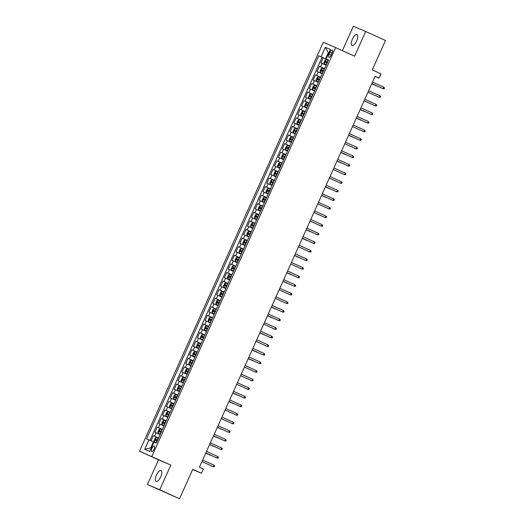 <?xml version="1.0" encoding="UTF-8"?>
<svg xmlns="http://www.w3.org/2000/svg" width="525" height="525" viewBox="0 0 525 525"><rect width="100%" height="100%" fill="white"/><g stroke="black" fill="none" stroke-linecap="round" stroke-linejoin="round"><path stroke-width="0.79" d="M160.729 476.89A6.024 2.317 -65.6 0 0 161.083 470.492A6.024 2.317 -65.6 0 0 156.463 475.072A6.024 2.317 -65.6 0 0 156.109 481.471A6.024 2.317 -65.6 0 0 160.729 476.89M356.646 40.95A6.024 2.317 -65.6 0 0 357 34.552A6.024 2.317 -65.6 0 0 352.38 39.132A6.024 2.317 -65.6 0 0 352.026 45.531A6.024 2.317 -65.6 0 0 356.646 40.95M154.088 449.229A3.012 1.155 -65.6 0 0 154.265 446.033A3.012 1.155 -65.6 0 0 151.955 448.324A3.012 1.155 -65.6 0 0 151.778 451.52A3.012 1.155 -65.6 0 0 154.088 449.229M147.42 484.523L179.53 498.75L159.738 489.773L170.835 465.078L139.512 451.205L158.517 459.828L147.42 484.523L159.738 489.773M151.83 456.461L335.587 47.578L323.269 42.328L139.512 451.205M335.587 47.578L354.592 56.201L365.689 31.5L353.371 26.25L342.398 50.669M365.689 31.5L385.488 40.477L372.264 69.897L380.979 73.848L379.05 78.146L375.086 76.348L199.434 467.191L203.398 468.983L201.469 473.281L192.754 469.33L179.53 498.75M326.123 65.205L320.9 62.902L323.216 57.75L328.414 60.106M324.575 68.637L319.358 66.34L324.548 68.696M319.358 66.34L317.041 71.492L322.258 73.789M318.399 82.379L313.182 80.082L315.499 74.931L320.69 77.287M314.541 90.969L309.323 88.672L311.633 83.521L316.831 85.877M310.682 99.56L305.458 97.263L307.775 92.111L312.972 94.467M306.817 108.15L301.599 105.853L303.916 100.702L309.107 103.057M302.958 116.74L297.741 114.443L300.057 109.292L305.248 111.641M299.099 125.331L293.875 123.034L296.192 117.882L301.389 120.232M295.234 133.921L290.017 131.624L292.333 126.472L297.531 128.822M291.375 142.511L286.158 140.214L288.474 135.056L293.665 137.412M287.516 151.102L282.299 148.805L284.616 143.647L289.807 146.002M283.658 159.692L278.434 157.395L280.75 152.237L285.948 154.593M279.792 168.282L274.575 165.985L276.892 160.827L282.082 163.183M275.933 176.873L270.716 174.576L273.033 169.418L278.224 171.773M272.075 185.463L266.858 183.159L269.174 178.008L274.365 180.364M268.216 194.053L262.992 191.75L265.309 186.598L270.506 188.954M264.351 202.643L259.133 200.34L261.45 195.188L266.641 197.544M260.492 211.227L255.275 208.93L257.591 203.779L262.782 206.135M256.633 219.817L251.416 217.521L253.732 212.369L258.923 214.725M252.774 228.408L247.551 226.111L249.867 220.959L255.065 223.315M248.909 236.998L243.692 234.701L246.008 229.55L251.199 231.906M245.05 245.588L239.833 243.292L242.15 238.14L247.341 240.496M241.192 254.179L235.974 251.882L238.291 246.73L243.482 249.08M237.333 262.769L232.109 260.472L234.426 255.321L239.623 257.67M233.468 271.359L228.25 269.062L230.567 263.904L235.758 266.26M229.609 279.95L224.392 277.653L226.708 272.495L231.899 274.851M225.75 288.54L220.533 286.243L222.849 281.085L228.04 283.441M221.891 297.13L216.668 294.833L218.984 289.675L224.182 292.031M218.026 305.721L212.809 303.424L215.125 298.266L220.316 300.622M214.167 314.311L208.95 312.014L211.267 306.856L216.457 309.212M210.308 322.901L205.091 320.598L207.401 315.446L212.599 317.802M206.45 331.492L201.226 329.188L203.543 324.037L208.74 326.392M202.584 340.075L197.367 337.778L199.684 332.627L204.875 334.983M198.726 348.666L193.508 346.369L195.825 341.217L201.016 343.573M194.867 357.256L189.643 354.959L191.96 349.808L197.157 352.163M191.002 365.846L185.784 363.549L188.101 358.398L193.298 360.754M187.143 374.437L181.926 372.14L184.242 366.988L189.433 369.344M183.284 383.027L178.067 380.73L180.383 375.578L185.574 377.928M179.425 391.617L174.202 389.32L176.518 384.169L181.716 386.518M175.56 400.208L170.343 397.911L172.659 392.759L177.85 395.108M171.701 408.798L166.484 406.501L168.801 401.343L173.992 403.699M167.843 417.388L162.625 415.091L164.942 409.933L170.133 412.289M163.984 425.978L158.76 423.682L161.077 418.523L166.274 420.879M160.118 434.569L154.901 432.272L157.218 427.114L162.409 429.47M329.995 52.257L329.142 54.147A2.92 1.122 -65.6 0 0 328.972 57.245A2.92 1.122 -65.6 0 0 331.209 55.027L332.056 53.137A2.92 1.122 -65.6 0 0 332.233 50.039A2.92 1.122 -65.6 0 0 329.995 52.257L332.036 53.183M321.11 56.759L325.356 47.309L328.309 52.749L328.84 52.979L328.309 52.749L325.605 58.767L318.78 55.768L146.6 438.874L148.929 439.871L144.683 449.321L149.743 451.474L153.989 442.024L156.319 443.021L328.499 59.909L326.169 58.918L328.46 59.994M325.356 47.309L330.415 49.468L326.169 58.918M323.216 57.75L322.101 57.278L149.953 440.324M158.576 438.001L153.359 435.704L151.062 440.816M157.218 427.114L162.435 429.411M161.077 418.523L166.3 420.82M164.942 409.933L170.159 412.237M168.801 401.343L174.018 403.646M172.659 392.759L177.877 395.056M176.518 384.169L181.742 386.466M180.383 375.578L185.601 377.875M184.242 366.988L189.459 369.285M188.101 358.398L193.318 360.695M191.96 349.808L197.183 352.104M195.825 341.217L201.042 343.514M199.684 332.627L204.901 334.924M203.543 324.037L208.76 326.333M207.401 315.446L212.625 317.743M211.267 306.856L216.484 309.153M215.125 298.266L220.343 300.562M218.984 289.675L224.208 291.972M222.849 281.085L228.067 283.388M226.708 272.495L231.925 274.798M230.567 263.904L235.784 266.208M234.426 255.321L239.649 257.618M238.291 246.73L243.508 249.027M242.15 238.14L247.367 240.437M246.008 229.55L251.226 231.847M249.867 220.959L255.091 223.256M253.732 212.369L258.95 214.666M257.591 203.779L262.808 206.076M261.45 195.188L266.667 197.485M265.309 186.598L270.533 188.895M269.174 178.008L274.391 180.305M273.033 169.418L278.25 171.714M276.892 160.827L282.109 163.124M280.75 152.237L285.974 154.534M284.616 143.647L289.833 145.95M288.474 135.056L293.692 137.36M292.333 126.472L297.55 128.769M296.192 117.882L301.416 120.179M300.057 109.292L305.274 111.589M303.916 100.702L309.133 102.998M307.775 92.111L312.992 94.408M311.633 83.521L316.857 85.818M315.499 74.931L320.716 77.228M328.44 60.047L325.605 58.767M192.668 469.527L201.469 473.281M375.047 76.44L379.05 78.146M153.956 442.109L153.431 441.873L150.727 447.884L151.259 448.114M322.101 57.278L318.78 55.768M153.359 435.704L158.55 438.06M148.929 439.871L153.431 441.873M144.683 449.321L150.727 447.884M170.835 465.078L158.517 459.828M371.812 83.632L383.092 88.732L371.818 83.619M383.788 87.189L384.53 87.944L384.142 88.797L383.092 88.732L383.788 87.189L372.514 82.077M324.194 63.84L326.314 64.778L324.194 63.84L323.912 62.698L325.073 60.119L326.097 59.561L324.188 63.807M326.097 59.561L328.243 60.48M326.412 62.875L326.878 61.845L327.502 62.121L325.736 61.327L325.277 62.357L327.042 63.144M371.746 83.783L376.432 85.897L371.752 83.77M376.858 85.923L376.497 85.759M367.953 92.223L379.234 97.322L367.959 92.21M379.929 95.78L380.671 96.528L380.284 97.388L379.234 97.322L379.929 95.78L368.655 90.668M376.064 104.37L376.812 105.118L376.425 105.978L375.375 105.912L364.101 100.8L374.771 105.656L375.375 105.912L376.064 104.37L364.796 99.258M360.229 109.403L371.51 114.502L360.235 109.39M372.205 112.96L372.947 113.708L372.56 114.568L371.51 114.502L372.205 112.96L360.931 107.848M368.347 121.544L369.088 122.299L368.701 123.158L367.651 123.093L356.377 117.981L367.054 122.837L367.651 123.093L368.347 121.544L357.072 116.432M320.335 72.43L322.448 73.369L320.335 72.43L320.053 71.288L321.208 68.709L322.238 68.145L320.329 72.397M322.238 68.145L324.384 69.07M323.649 70.704L321.877 69.917L321.412 70.947L323.183 71.735M322.553 71.466L323.019 70.435L323.643 70.711M372.993 94.513L372.638 94.349M316.47 81.021L318.59 81.959L316.47 81.021L316.194 79.879L317.349 77.3L318.373 76.735L316.463 80.988M318.373 76.735L320.519 77.661M318.695 80.056L319.154 79.026L319.784 79.301L318.019 78.507L317.553 79.538L319.325 80.325M369.134 103.103L368.773 102.939M312.611 89.611L314.731 90.549L312.611 89.611L312.329 88.463L313.491 85.89L314.514 85.326L312.605 89.578M314.514 85.326L316.66 86.251M315.925 87.885L314.153 87.097L313.694 88.128L315.466 88.915M314.829 88.646L315.295 87.616L315.925 87.892M360.163 109.554L364.855 111.668L360.17 109.541M365.275 111.694L364.914 111.53M312.802 94.841L310.656 93.916L309.632 94.48L308.47 97.053L308.752 98.201L310.872 99.14M308.752 98.201L310.866 99.146M312.067 96.475L310.295 95.688L309.835 96.718L311.601 97.506M310.971 97.237L311.437 96.2L312.06 96.482M356.304 118.145L360.99 120.251L356.311 118.132M361.417 120.284L361.056 120.12M352.511 126.584L363.792 131.683L352.518 126.571M364.488 130.134L365.229 130.889L364.842 131.749L363.792 131.683L364.488 130.134L353.213 125.022M304.894 106.785L307.007 107.723L304.894 106.785L304.612 105.643L305.767 103.071L306.797 102.506L304.887 106.759M306.797 102.506L308.936 103.432M307.112 105.82L307.578 104.79L308.201 105.072L306.436 104.278L305.97 105.308L307.742 106.096M357.551 128.868L357.197 128.71M348.652 135.174L359.933 140.273L348.659 135.161M360.623 138.725L361.364 139.479L360.983 140.339L359.933 140.273L360.623 138.725L349.348 133.612M301.028 115.375L303.148 116.314L301.028 115.375L300.753 114.233L301.908 111.661L302.932 111.097L301.022 115.349M302.932 111.097L305.077 112.022M303.253 114.411L303.713 113.38L304.342 113.662L302.577 112.868L302.111 113.899L303.883 114.686M348.58 135.325L353.273 137.432L348.587 135.312M353.692 137.458L353.332 137.301M356.764 147.315L357.505 148.07L357.118 148.929L356.068 148.864L344.794 143.752L355.471 148.608L356.068 148.864L356.764 147.315L345.489 142.203M297.17 123.966L299.289 124.904L297.17 123.966L296.887 122.824L298.049 120.251L299.073 119.687L297.163 123.939M299.073 119.687L301.219 120.612M299.388 123.001L299.854 121.971L300.484 122.253L298.712 121.459L298.252 122.489L300.024 123.277M349.834 146.048L349.473 145.884M352.905 155.905L353.647 156.66L353.259 157.52L352.209 157.454L340.935 152.342L351.612 157.198L352.209 157.454L352.905 155.905L341.631 150.793M297.36 129.202L295.214 128.277L294.19 128.835L293.029 131.414L293.311 132.556L295.431 133.494M293.311 132.556L295.424 133.507M296.625 130.837L294.853 130.042L294.394 131.079L296.159 131.867M295.529 131.591L295.995 130.561L296.618 130.843M340.863 152.506L345.548 154.612L340.869 152.493M345.968 154.639L345.614 154.475M349.046 164.496L349.788 165.25L349.401 166.11L348.351 166.044L337.076 160.932L347.747 165.788L348.351 166.044L349.046 164.496L337.772 159.383M293.495 137.793L291.382 136.854L290.325 137.425L289.17 140.004L289.439 141.12L291.565 142.085M289.452 141.146L291.565 142.098M291.67 140.182L292.136 139.151L292.76 139.433L290.994 138.633L290.528 139.67L292.3 140.457M337.004 161.096L341.69 163.203L337.011 161.083M342.11 163.229L341.749 163.065M333.211 169.536L344.492 174.635L333.217 169.523M345.181 173.086L345.923 173.841L345.542 174.7L344.492 174.635L345.181 173.086L333.907 167.974M285.587 149.737L287.707 150.675L285.587 149.737L285.311 148.595L286.466 146.016L287.49 145.458L289.636 146.383M287.812 148.772L288.271 147.742L288.901 148.024L287.136 147.223L286.67 148.253L288.442 149.041M287.516 145.445L285.58 149.71M338.251 171.819L337.89 171.655M329.346 178.126L340.627 183.225L329.352 178.113M341.322 181.676L342.064 182.431L341.677 183.291L340.627 183.225L341.322 181.676L330.048 176.564M285.777 154.973L283.631 154.048L282.608 154.606L281.446 157.185L281.728 158.327L283.848 159.265M281.728 158.327L283.841 159.272M283.946 157.362L284.412 156.332L285.042 156.614L283.27 155.813L282.811 156.844L284.583 157.631M334.392 180.41L334.031 180.246M337.463 190.267L338.205 191.021L337.818 191.881L336.768 191.815L325.493 186.703L336.171 191.559L336.768 191.815L337.463 190.267L326.189 185.154M277.869 166.917L279.989 167.856L277.869 166.917L277.587 165.775L278.749 163.196L279.772 162.638L277.863 166.891M279.772 162.638L281.918 163.564M281.183 165.191L279.412 164.404L278.952 165.434L280.717 166.222M280.088 165.952L280.553 164.922L281.177 165.204M325.421 186.861L330.107 188.974L325.428 186.848M330.527 189L330.173 188.836M333.605 198.857L334.346 199.612L333.959 200.471L332.909 200.399L321.635 195.287L332.305 200.15L332.909 200.399L333.605 198.857L322.33 193.745M278.053 172.154L275.94 171.216L274.883 171.787L273.728 174.366L273.998 175.481L276.124 176.446M274.011 175.507L276.124 176.452M277.325 173.782L275.553 172.994L275.087 174.024L276.859 174.812M276.229 174.543L276.688 173.512L277.318 173.795M321.562 195.451L326.248 197.564L321.569 195.438M326.668 197.59L326.307 197.426M317.769 203.89L329.044 208.989L317.776 203.877M329.739 207.447L330.481 208.202L330.1 209.062L329.044 208.989L329.739 207.447L318.465 202.335M274.194 180.738L272.075 179.799L271.025 180.377L269.87 182.956L270.145 184.098L272.265 185.036M270.145 184.098L272.258 185.043M272.37 183.133L272.829 182.103L273.459 182.385L271.694 181.584L271.228 182.615L273 183.402M322.809 206.181L322.448 206.017M313.904 212.481L325.185 217.58L313.911 212.468M325.881 216.037L326.622 216.792L326.235 217.645L325.185 217.58L325.881 216.037L314.606 210.925M266.287 192.688L268.406 193.627L266.287 192.688L266.004 191.546L267.166 188.967L268.19 188.409L266.28 192.655M268.19 188.409L270.336 189.328M268.505 191.723L268.971 190.693L269.594 190.969L267.829 190.175L267.369 191.205L269.141 191.993M318.951 214.771L318.59 214.607M322.022 224.628L322.763 225.382L322.376 226.236L321.326 226.17L310.052 221.058L320.729 225.914L321.326 226.17L322.022 224.628L310.748 219.516M262.428 201.278L264.541 202.217L262.428 201.278L262.146 200.137L263.307 197.558L264.331 196.993L262.421 201.246M264.331 196.993L266.477 197.918M264.646 200.314L265.112 199.283L265.735 199.559L263.97 198.765L263.504 199.795L265.276 200.583M315.085 223.361L314.731 223.197M306.187 229.661L317.467 234.76L306.193 229.648M318.163 233.218L318.905 233.966L318.517 234.826L317.467 234.76L318.163 233.218L306.889 228.106M258.569 209.869L260.682 210.807L258.569 209.869L258.287 208.727L259.442 206.148L260.472 205.583L258.556 209.836M260.472 205.583L262.612 206.509M261.883 208.143L260.111 207.355L259.645 208.386L261.417 209.173M260.787 208.904L261.247 207.874L261.877 208.149M306.121 229.812L310.807 231.925L306.121 229.799M311.227 231.952L310.866 231.787M314.298 241.808L315.039 242.557L314.659 243.416L313.602 243.351L302.328 238.238L313.005 243.095L313.602 243.351L314.298 241.808L303.023 236.696M258.753 215.099L256.607 214.174L255.583 214.738L254.428 217.311L254.704 218.459L256.823 219.398M254.704 218.459L256.817 219.404M256.928 217.494L257.388 216.464L258.018 216.74L256.252 215.946L255.787 216.976L257.558 217.763M302.256 238.402L306.948 240.516L302.262 238.389M307.368 240.542L307.007 240.378M298.463 246.842L309.743 251.941L298.469 246.829M310.439 250.392L311.181 251.147L310.793 252.007L309.743 251.941L310.439 250.392L299.165 245.28M250.845 227.049L252.965 227.988L250.845 227.049L250.563 225.901L251.724 223.328L252.748 222.764L250.838 227.017M252.748 222.764L254.894 223.689M253.063 226.085L253.529 225.054L254.152 225.33L252.387 224.536L251.928 225.566L253.693 226.354M303.509 249.132L303.148 248.968M294.604 255.432L305.885 260.531L294.61 255.419M306.58 258.983L307.322 259.737L306.935 260.597L305.885 260.531L306.58 258.983L295.306 253.87M246.986 235.64L249.099 236.578L246.986 235.64L246.704 234.491L247.866 231.919L248.889 231.354L246.98 235.607M248.889 231.354L251.035 232.28M249.204 234.675L249.67 233.638L250.294 233.92L248.528 233.126L248.062 234.157L249.834 234.944M294.538 255.583L299.224 257.69L294.545 255.57M299.644 257.716L299.289 257.558M302.722 267.573L303.463 268.327L303.076 269.187L302.026 269.122L290.752 264.009L301.422 268.866L302.026 269.122L302.722 267.573L291.447 262.461M243.127 244.223L245.241 245.162L243.127 244.223L242.845 243.082L244 240.509L245.031 239.945L243.114 244.197M245.031 239.945L247.17 240.87M246.442 242.504L244.67 241.717L244.204 242.747L245.976 243.534M245.346 243.259L245.805 242.228L246.435 242.511M295.785 266.306L295.424 266.149M298.856 276.163L299.598 276.918L299.217 277.777L298.161 277.712L286.886 272.6L297.563 277.456L298.161 277.712L298.856 276.163L287.582 271.051M243.311 249.46L241.192 248.522L240.142 249.099L238.987 251.672L239.262 252.814L241.382 253.752M239.262 252.814L241.375 253.765M242.576 251.094L240.811 250.307L240.345 251.337L242.117 252.125M241.487 251.849L241.946 250.819L242.576 251.101M286.814 272.764L291.506 274.87L286.821 272.751M291.926 274.897L291.565 274.739M283.021 281.203L294.302 286.302L283.027 281.19M294.998 284.753L295.739 285.508L295.352 286.368L294.302 286.302L294.998 284.753L283.723 279.641M239.452 258.051L237.307 257.125L236.283 257.683L235.121 260.262L235.403 261.404L237.523 262.342M235.403 261.404L237.517 262.356M237.622 260.439L238.088 259.409L238.711 259.691L236.946 258.897L236.486 259.928L238.252 260.715M282.955 281.354L287.647 283.461L282.962 281.341M288.067 283.487L287.707 283.323M279.162 289.793L290.443 294.892L279.169 289.78M291.139 293.344L291.88 294.098L291.493 294.958L290.443 294.892L291.139 293.344L279.864 288.232M231.545 269.994L233.658 270.933L231.545 269.994L231.262 268.853L232.424 266.273L233.448 265.716L235.594 266.641M234.859 268.275L233.087 267.481L232.621 268.518L234.393 269.305M233.763 269.03L234.229 267.999L234.852 268.282M233.474 265.702L231.538 269.968M284.202 292.077L283.848 291.913M275.303 298.384L286.584 303.483L275.31 298.371M287.28 301.934L288.022 302.689L287.634 303.548L286.584 303.483L287.28 301.934L276.006 296.822M271.438 306.974L282.719 312.073L271.445 306.961M283.415 310.524L284.156 311.279L283.769 312.139L282.719 312.073L283.415 310.524L272.14 305.412M279.556 319.115L280.298 319.869L279.91 320.729L278.86 320.663L267.586 315.551L278.263 320.408L278.86 320.663L279.556 319.115L268.282 314.002M227.679 278.585L229.799 279.523L227.679 278.585L227.404 277.443L228.559 274.864L229.589 274.306L227.673 278.558M229.589 274.306L231.728 275.231M229.904 277.62L230.363 276.59L230.993 276.872L229.228 276.071L228.762 277.102L230.534 277.896M280.343 300.668L279.983 300.503M223.821 287.175L225.94 288.113L223.821 287.175L223.545 286.033L224.7 283.454L225.724 282.896L223.814 287.149M225.724 282.896L227.87 283.822M227.135 285.449L225.363 284.662L224.903 285.692L226.675 286.479M226.045 286.21L226.505 285.18L227.135 285.462M271.373 307.125L276.065 309.232L271.379 307.105M276.485 309.258L276.124 309.094M224.011 292.412L221.865 291.487L220.841 292.044L219.68 294.623L219.962 295.765L222.082 296.704M219.962 295.765L222.075 296.71M223.276 294.039L221.504 293.252L221.045 294.282L222.81 295.07M222.18 294.801L222.646 293.77L223.269 294.053M267.514 315.709L272.199 317.822L267.52 315.696M272.626 317.848L272.265 317.684M275.697 327.705L276.439 328.46L276.052 329.319L275.002 329.254L263.727 324.142L274.404 328.998L275.002 329.254L275.697 327.705L264.423 322.593M216.103 304.356L218.216 305.294L216.103 304.356L215.821 303.214L216.976 300.635L218.006 300.077L216.097 304.329M218.006 300.077L220.152 301.002M218.321 303.391L218.787 302.361L219.411 302.643L217.645 301.842L217.179 302.873L218.951 303.66M268.761 326.438L268.406 326.274M259.862 332.745L271.143 337.837L259.868 332.725M271.832 336.295L272.58 337.05L272.193 337.91L271.143 337.837L271.832 336.295L260.564 331.183M212.238 312.946L214.357 313.884L212.238 312.946L211.962 311.804L213.117 309.225L214.141 308.667L212.231 312.92M214.141 308.667L216.287 309.592M214.463 311.981L214.922 310.951L215.552 311.233L213.787 310.433L213.321 311.463L215.093 312.25M259.79 332.889L264.482 335.002L259.796 332.876M264.902 335.029L264.541 334.865M267.973 344.886L268.715 345.64L268.327 346.5L267.277 346.428L256.003 341.316L266.68 346.172L267.277 346.428L267.973 344.886L256.699 339.773M208.379 321.536L210.499 322.475L208.379 321.536L208.097 320.394L209.258 317.815L210.282 317.257L208.373 321.51M210.282 317.257L212.428 318.176M210.597 320.572L211.063 319.541L211.693 319.823L209.921 319.023L209.462 320.053L211.234 320.841M261.043 343.619L260.682 343.455M264.114 353.476L264.856 354.231L264.469 355.084L263.419 355.018L252.144 349.906L262.822 354.762L263.419 355.018L264.114 353.476L252.84 348.364M208.569 326.767L206.45 325.828L205.4 326.406L204.238 328.985L204.52 330.127L206.64 331.065M204.52 330.127L206.633 331.072M207.834 328.401L206.062 327.613L205.603 328.643L207.368 329.431M206.738 329.162L207.204 328.132L207.828 328.407M252.072 350.07L256.758 352.183L252.079 350.057M257.184 352.209L256.823 352.045M260.256 362.066L260.997 362.821L260.61 363.674L259.56 363.608L248.286 358.496L258.963 363.352L259.56 363.608L260.256 362.066L248.981 356.954M204.704 335.357L202.591 334.418L201.534 334.996L200.379 337.575L200.662 338.717L202.775 339.655M200.662 338.717L202.775 339.662M202.88 337.752L203.346 336.722L203.969 336.998L202.204 336.203L201.738 337.234L203.51 338.021M248.213 358.66L252.899 360.773L248.22 358.647M253.319 360.8L252.965 360.636M244.42 367.1L255.701 372.199L244.427 367.087M256.39 370.657L257.132 371.405L256.751 372.264L255.701 372.199L256.39 370.657L245.116 365.544M196.796 347.307L198.916 348.246L196.796 347.307L196.521 346.165L197.676 343.586L198.699 343.022L196.79 347.274M198.699 343.022L200.845 343.947M199.021 346.342L199.48 345.312L200.11 345.588L198.345 344.794L197.879 345.824L199.651 346.612M249.46 369.39L249.099 369.226M240.555 375.69L251.836 380.789L240.562 375.677M252.532 379.247L253.273 379.995L252.886 380.855L251.836 380.789L252.532 379.247L241.257 374.135M196.987 352.538L194.841 351.612L193.817 352.177L192.655 354.749L192.938 355.898L195.057 356.836M192.938 355.898L195.051 356.842M195.156 354.933L195.622 353.902L196.252 354.178L194.48 353.384L194.02 354.414L195.792 355.202M245.602 377.98L245.241 377.816M248.673 387.831L249.414 388.585L249.027 389.445L247.977 389.379L236.703 384.267L247.38 389.123L247.977 389.379L248.673 387.831L237.398 382.718M189.079 364.488L191.198 365.426L189.079 364.488L188.797 363.339L189.958 360.767L190.982 360.202L189.072 364.455M190.982 360.202L193.128 361.128M191.297 363.523L191.763 362.493L192.386 362.768L190.621 361.974L190.162 363.005L191.927 363.792M241.736 386.571L241.382 386.407M244.814 396.421L245.556 397.176L245.168 398.035L244.118 397.97L232.844 392.858L243.515 397.714L244.118 397.97L244.814 396.421L233.54 391.309M185.22 373.078L187.333 374.017L185.22 373.078L184.938 371.93L186.093 369.357L187.123 368.793L185.207 373.045M187.123 368.793L189.262 369.718M188.534 371.352L186.762 370.565L186.296 371.595L188.068 372.383M187.438 372.113L187.904 371.077L188.527 371.359M232.772 393.022L237.457 395.128L232.778 393.008M237.877 395.154L237.517 394.997M228.979 401.461L240.26 406.56L228.985 401.448M240.949 405.011L241.69 405.766L241.31 406.626L240.26 406.56L240.949 405.011L229.674 399.899M185.404 378.308L183.284 377.37L182.234 377.947L181.079 380.52L181.355 381.662L183.474 382.6M181.355 381.662L183.468 382.613M183.579 380.697L184.039 379.667L184.669 379.949L182.903 379.155L182.438 380.185L184.209 380.973M228.907 401.612L233.599 403.718L228.913 401.599M234.019 403.745L233.658 403.587M225.113 410.051L236.394 415.15L225.12 410.038M237.09 413.602L237.832 414.356L237.444 415.216L236.394 415.15L237.09 413.602L225.816 408.489M177.496 390.252L179.616 391.191L177.496 390.252L177.214 389.11L178.375 386.538L179.399 385.973L177.489 390.226M179.399 385.973L181.545 386.899M179.714 389.288L180.18 388.257L180.81 388.539L179.038 387.745L178.579 388.776L180.351 389.563M230.16 412.335L229.799 412.178M221.255 418.642L232.536 423.741L221.261 418.628M233.231 422.192L233.973 422.947L233.586 423.806L232.536 423.741L233.231 422.192L221.957 417.08M173.637 398.842L175.757 399.781L173.637 398.842L173.355 397.701L174.517 395.122L175.54 394.564L173.631 398.816M175.54 394.564L177.686 395.489M175.855 397.878L176.321 396.848L176.945 397.13L175.179 396.336L174.72 397.366L176.485 398.153M226.295 420.925L225.94 420.761M217.396 427.232L228.677 432.331L217.402 427.219M229.373 430.782L230.114 431.537L229.727 432.397L228.677 432.331L229.373 430.782L218.098 425.67M169.778 407.433L171.892 408.371L169.778 407.433L169.496 406.291L170.651 403.712L171.682 403.154L169.765 407.407M171.682 403.154L173.821 404.079M173.093 405.707L171.321 404.919L170.855 405.956L172.627 406.744M171.997 406.468L172.456 405.438L173.086 405.72M217.33 427.383L222.016 429.489L217.337 427.37M222.436 429.516L222.075 429.352M225.507 439.373L226.249 440.127L225.868 440.987L224.812 440.921L213.544 435.809L224.214 440.665L224.812 440.921L225.507 439.373L214.233 434.26M169.962 412.67L167.843 411.731L166.792 412.302L165.638 414.881L165.913 416.023L168.033 416.962M165.913 416.023L168.026 416.975M169.227 414.297L167.462 413.51L166.996 414.54L168.768 415.334M168.138 415.058L168.597 414.028L169.227 414.31M213.465 435.973L218.157 438.08L213.472 435.96M218.577 438.106L218.216 437.942M221.648 447.963L222.39 448.717L222.003 449.577L220.953 449.512L209.678 444.399L220.356 449.256L220.953 449.512L221.648 447.963L210.374 442.851M166.103 421.26L163.958 420.335L162.934 420.892L161.772 423.472L162.054 424.613L164.174 425.552M162.054 424.613L164.167 425.565M164.273 423.649L164.738 422.618L165.362 422.901L163.597 422.1L163.137 423.13L164.909 423.918M209.606 444.563L214.298 446.67L209.613 444.544M214.718 446.696L214.357 446.532M205.813 453.003L217.094 458.102L205.82 452.99M217.79 456.553L218.531 457.308L218.144 458.167L217.094 458.102L217.79 456.553L206.515 451.441M158.196 433.204L160.309 434.142L158.196 433.204L157.913 432.062L159.075 429.483L160.099 428.925L158.189 433.178M160.099 428.925L162.245 429.85M160.414 432.239L160.88 431.209L161.503 431.491L159.738 430.69L159.272 431.721L161.044 432.508M205.748 453.147L210.433 455.26L205.754 453.134M210.853 455.287L210.499 455.123M201.954 461.593L213.235 466.692L201.961 461.58M213.931 465.143L214.673 465.898L214.285 466.758L213.235 466.692L213.931 465.143L202.657 460.031M154.337 441.794L156.45 442.733L154.337 441.794L154.055 440.652L155.21 438.073L156.24 437.515L154.324 441.768M156.24 437.515L158.379 438.441M157.651 440.068L155.879 439.281L155.413 440.311L157.185 441.098M156.555 440.829L157.014 439.799L157.644 440.081M206.994 463.877L206.633 463.713M320.572 66.859L322.114 63.42M154.573 436.223L156.115 432.79M158.432 427.632L159.981 424.2M162.297 419.042L163.839 415.61M166.156 410.452L167.698 407.019M170.015 401.861L171.557 398.429M173.873 393.271L175.422 389.839M177.739 384.687L179.281 381.248M181.598 376.097L183.14 372.658M185.456 367.507L186.998 364.068M189.315 358.916L190.864 355.477M193.18 350.326L194.723 346.887M197.039 341.736L198.581 338.297M200.898 333.145L202.44 329.707M204.757 324.555L206.305 321.116M208.622 315.965L210.164 312.526M212.481 307.374L214.023 303.942M216.339 298.784L217.882 295.352M220.198 290.194L221.747 286.762M224.063 281.603L225.606 278.171M227.922 273.013L229.464 269.581M231.781 264.423L233.33 260.991M235.64 255.839L237.188 252.4M239.505 247.249L241.047 243.81M243.364 238.658L244.906 235.22M247.223 230.068L248.771 226.629M251.088 221.478L252.63 218.039M254.947 212.887L256.489 209.449M258.805 204.297L260.348 200.858M262.664 195.707L264.213 192.268M266.529 187.117L268.072 183.678M270.388 178.526L271.93 175.094M274.247 169.936L275.789 166.504M278.106 161.346L279.654 157.913M281.971 152.755L283.513 149.323M285.83 144.165L287.372 140.733M289.688 135.575L291.231 132.143M293.547 126.984L295.096 123.552M297.412 118.401L298.955 114.962M301.271 109.81L302.813 106.372M305.13 101.22L306.672 97.781M308.989 92.63L310.537 89.191M312.854 84.039L314.396 80.601M316.713 75.449L318.255 72.01M331.19 55.072L329.142 54.147M326.852 63.059L326.123 64.693M328.053 60.395L327.318 62.029M326.878 61.845L325.736 61.327M322.993 71.649L322.258 73.283M324.188 68.985L323.459 70.619M323.019 70.435L321.877 69.917M319.134 80.24L318.399 81.874M320.329 77.575L319.594 79.209M319.154 79.026L318.019 78.507M315.276 88.83L314.541 90.464M316.47 86.166L315.735 87.8M315.295 87.616L314.153 87.097M310.656 93.916L308.746 98.168M311.41 97.42L310.682 99.054M312.611 94.756L311.876 96.39M311.437 96.2L310.295 95.688M307.552 106.011L306.817 107.638M308.746 103.346L308.017 104.98M307.578 104.79L306.436 104.278M303.693 114.601L302.958 116.228M304.887 111.937L304.152 113.571M303.713 113.38L302.577 112.868M299.834 123.191L299.099 124.819M301.028 120.527L300.293 122.161M299.854 121.971L298.712 121.459M295.214 128.277L293.304 132.53M295.969 131.782L295.24 133.409M297.17 129.117L296.435 130.751M295.995 130.561L294.853 130.042M291.355 136.868L289.439 141.12M292.11 140.372L291.375 141.999M293.304 137.708L292.576 139.335M292.136 139.151L290.994 138.633M288.251 148.956L287.516 150.59M289.446 146.298L288.711 147.925M288.271 147.742L287.136 147.223M283.631 154.048L281.722 158.301M284.392 157.546L283.658 159.18M285.587 154.888L284.852 156.516M284.412 156.332L283.27 155.813M280.527 166.136L279.799 167.77M281.728 163.478L280.993 165.106M280.553 164.922L279.412 164.404M275.914 171.229L273.998 175.481M276.668 174.727L275.933 176.361M277.863 172.069L277.134 173.696M276.688 173.512L275.553 172.994M272.048 179.819L270.139 184.072M272.81 183.317L272.075 184.951M274.004 180.652L273.269 182.287M272.829 182.103L271.694 181.584M268.951 191.907L268.216 193.541M270.145 189.243L269.41 190.877M268.971 190.693L267.829 190.175M265.086 200.498L264.351 202.132M266.287 197.833L265.552 199.467M265.112 199.283L263.97 198.765M261.227 209.088L260.492 210.722M262.421 206.423L261.693 208.058M261.247 207.874L260.111 207.355M256.607 214.174L254.697 218.426M257.368 217.678L256.633 219.312M258.562 215.014L257.827 216.648M257.388 216.464L256.252 215.946M253.503 226.268L252.774 227.902M254.704 223.604L253.969 225.238M253.529 225.054L252.387 224.536M249.644 234.859L248.909 236.493M250.845 232.194L250.11 233.828M249.67 233.638L248.528 233.126M245.785 243.449L245.05 245.077M246.98 240.785L246.251 242.419M245.805 242.228L244.67 241.717M241.165 248.535L239.256 252.787M241.927 252.039L241.192 253.667M243.121 249.375L242.386 251.009M241.946 250.819L240.811 250.307M237.307 257.125L235.397 261.378M238.061 260.63L237.333 262.257M239.262 257.965L238.527 259.599M238.088 259.409L236.946 258.897M234.202 269.22L233.468 270.848M235.403 266.556L234.668 268.183M234.229 267.999L233.087 267.481M230.344 277.81L229.609 279.438M231.538 275.146L230.803 276.773M230.363 276.59L229.228 276.071M226.485 286.394L225.75 288.028M227.679 283.736L226.944 285.364M226.505 285.18L225.363 284.662M221.865 291.487L219.955 295.739M222.62 294.984L221.891 296.618M223.821 292.327L223.086 293.954M222.646 293.77L221.504 293.252M218.761 303.575L218.026 305.209M219.955 300.917L219.227 302.544M218.787 302.361L217.645 301.842M214.902 312.165L214.167 313.799M216.097 309.501L215.362 311.135M214.922 310.951L213.787 310.433M211.043 320.755L210.308 322.389M212.238 318.091L211.503 319.725M211.063 319.541L209.921 319.023M206.423 325.848L204.514 330.094M207.178 329.346L206.45 330.98M208.379 326.681L207.644 328.315M207.204 328.132L206.062 327.613M202.565 334.432L200.655 338.684M203.319 337.936L202.584 339.57M204.514 335.272L203.785 336.906M203.346 336.722L202.204 336.203M199.461 346.526L198.726 348.16M200.655 343.862L199.92 345.496M199.48 345.312L198.345 344.794M194.841 351.612L192.931 355.865M195.602 355.117L194.867 356.751M196.796 352.452L196.061 354.086M195.622 353.902L194.48 353.384M191.737 363.707L191.008 365.341M192.938 361.042L192.202 362.677M191.763 362.493L190.621 361.974M187.878 372.297L187.143 373.931M189.072 369.633L188.344 371.267M187.904 371.077L186.762 370.565M183.258 377.383L181.348 381.636M184.019 380.887L183.284 382.515M185.213 378.223L184.478 379.857M184.039 379.667L182.903 379.155M180.16 389.478L179.425 391.105M181.355 386.813L180.62 388.447M180.18 388.257L179.038 387.745M176.295 398.068L175.567 399.696M177.496 395.404L176.761 397.038M176.321 396.848L175.179 396.336M172.436 406.658L171.701 408.286M173.631 403.994L172.902 405.622M172.456 405.438L171.321 404.919M167.816 411.744L165.907 415.997M168.577 415.242L167.843 416.876M169.772 412.584L169.037 414.212M168.597 414.028L167.462 413.51M163.958 420.335L162.048 424.587M164.719 423.833L163.984 425.467M165.913 421.175L165.178 422.802M164.738 422.618L163.597 422.1M160.853 432.423L160.118 434.057M162.054 429.765L161.319 431.392M160.88 431.209L159.738 430.69M156.995 441.013L156.26 442.647M158.189 438.355L157.461 439.983M157.014 439.799L155.879 439.281"/></g></svg>
